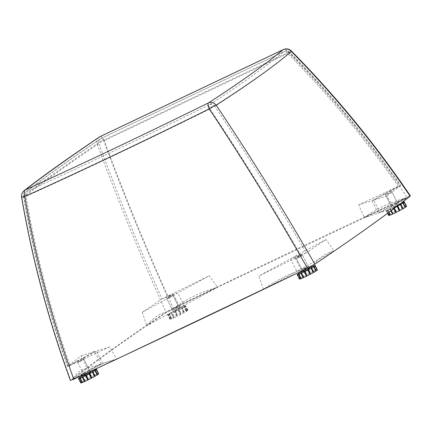 <?xml version="1.0" encoding="UTF-8"?>
<svg xmlns="http://www.w3.org/2000/svg" width="432" height="432" viewBox="0 0 432 432"><rect width="100%" height="100%" fill="white"/><g stroke="black" fill="none" stroke-linecap="round" stroke-linejoin="round"><path stroke-width="0.32" stroke-dasharray="2.16 1.62" d="M167.162 296.114C143.759 243.815 122.629 192.062 103.777 140.854A4.914 1.766 -20.1 0 0 98.923 143.494C117.639 194.773 138.677 246.575 162.038 298.901L209.347 275.762L217.512 287.275L172.881 308.794L167.74 311.591L146.842 325.712L217.512 287.275C201.274 291.789 186.397 298.966 172.881 308.794L173.324 308.178L165.991 312.169C127.089 338.213 95.315 360.866 70.675 380.133L70.405 380.435M390.863 190.836L385.16 193.525C384.62 193.995 385.236 193.795 387.007 192.926L400.459 185.657C367.205 138.051 330.334 93.771 289.84 52.812A4.914 0.864 -44.7 0 0 289.823 52.45A4.914 0.864 -44.7 0 0 287.798 53.449L103.777 140.854A4.914 1.474 64.4 0 0 101.083 138.451L101.083 138.451A4.914 1.474 64.4 0 0 100.991 138.51C69.476 159.835 44.588 177.584 26.32 191.754C84.764 165.083 145.795 136.096 209.401 104.798C241.261 84.17 266.15 66.42 284.062 51.559L100.985 138.515A4.914 1.474 64.4 0 0 100.985 138.515A4.914 4.212 56 0 0 100.786 138.613A4.914 4.212 56 0 0 100.451 138.812C68.623 160.283 43.643 178.103 25.499 192.262L25.499 192.262A4.914 4.682 52 0 1 26.32 191.754A4.914 2.506 -114.5 0 0 26.309 191.759A4.914 2.506 -114.5 0 0 25.915 196.371C35.894 253.908 50.566 310.262 69.93 365.445L69.611 365.591C68.04 366.385 67.397 366.584 67.684 366.19L81.346 355.682L86.989 368.388L72.554 379.458L72.949 379.615M301.072 255.658C271.874 205.168 241.499 156.271 209.941 108.967A4.914 1.474 63.8 0 1 209.396 104.803A4.914 1.474 63.8 0 1 209.401 104.798A4.914 4.217 57.1 0 1 209.601 104.706A4.914 4.217 57.1 0 1 214.796 106.326C247.174 85.574 272.192 67.738 289.84 52.812A4.914 4.676 50.1 0 0 284.062 51.559A4.914 2.511 -115.2 0 1 284.078 51.548A4.914 2.511 -115.2 0 1 284.24 51.457L284.24 51.457A4.914 2.511 -115.2 0 1 287.798 53.449C328.234 94.424 365.067 138.715 398.299 186.332L400.664 185.479C367.346 137.781 330.399 93.436 289.823 52.45A4.914 4.914 0 0 0 284.24 51.457L101.083 138.451A4.914 4.914 0 0 0 100.451 138.812A4.914 4.212 56 0 0 98.923 143.494C67.019 165.186 42.007 183.022 23.873 197.003L25.915 196.371C84.607 169.771 145.946 140.638 209.941 108.967A4.914 1.15 -33.8 0 1 214.796 106.326C246.488 153.554 276.955 202.408 306.196 252.871L258.876 275.994L263.482 289.435L308.124 267.932L303.631 269.266L308.378 266.62L301.995 254.146L295.742 257.342L302.125 269.816L303.631 269.266M83.884 373.318L83.668 373.475C83.122 373.972 83.851 373.712 85.849 372.708L89.456 370.721L87.394 371.412L72.554 379.458L70.675 380.133C48.913 320.641 32.648 259.724 21.881 197.375A7.02 0.356 -9.8 0 1 21.6 197.327M77.279 360.995C76.745 361.481 77.387 361.271 79.196 360.364L83.068 358.241L81.221 358.835L77.063 361.244L83.446 373.718L83.668 373.475M83.068 358.241L83.311 358.036L89.694 370.51L89.456 370.721M174.236 309.49L180.193 307.568L173.81 295.094L177.773 292.939L184.156 305.413L178.756 307.033L172.487 294.424L166.234 297.621L172.622 310.095L178.756 307.033L172.697 309.987L165.991 312.169C140.319 255.469 117.347 199.33 97.087 143.753A7.02 6.021 56 0 1 99.274 137.063M162.221 298.777L168.048 296.924L172.309 294.608L177.773 292.939L209.347 275.762M312.638 265.572L306.763 267.224L302.238 269.681L296.833 271.291L263.482 289.435C277.004 279.612 291.886 272.441 308.124 267.932M314.82 264.173L334.152 250.997L300.796 269.136L294.413 256.662L290.455 258.817L297.491 256.678L301.838 254.313L306.007 252.995M391.543 206.005C390.998 206.48 391.684 206.248 393.601 205.303L397.337 203.261L395.15 204.012L391.322 206.242L384.939 193.768L385.16 193.525M390.955 190.782L391.192 190.577L397.58 203.056L397.337 203.261M391.7 205.891L378.308 213.197L394.006 208.316L408.445 197.262L406.285 197.937L364.279 217.561L378.308 213.197L371.925 200.723L373.594 200.205L387.007 192.926M393.601 205.303L379.976 212.679L373.594 200.205L386.878 196.074L394.006 208.316C397.462 201.976 402.273 198.293 408.445 197.262L410.135 196.209C410.87 195.572 409.844 195.89 407.047 197.17C332.046 232.103 254.14 269.104 173.324 308.178C147.593 251.51 124.492 195.442 104.02 139.984A7.02 2.527 -20.1 0 0 97.087 143.753C65.135 165.553 40.068 183.427 21.881 197.375A7.02 6.685 52 0 1 24.203 190.598M400.459 185.657L386.878 196.074M395.15 204.012L406.285 197.937C390.922 201.82 376.925 208.364 364.279 217.561L358.646 204.854L371.925 200.723L385.214 193.487M397.111 203.402L408.456 197.257L394.006 208.316C376.861 221.2 356.908 235.429 334.152 250.997L325.993 239.485L294.413 256.662L300.181 254.842M177.368 307.449L172.881 308.794L217.512 287.275L406.285 197.937L407.047 197.17C371.736 145.066 332.197 96.811 288.425 52.396A7.02 1.237 -44.7 0 1 291.325 50.965M306.763 267.224L300.796 269.136L296.833 271.291L290.455 258.817L258.876 275.994M297.491 256.678L301.428 255.485M313.259 265.135C318.865 257.769 325.825 253.055 334.152 250.997L313.259 265.135M170.737 295.088L166.801 296.287M85.849 372.708L74.714 378.788L116.716 359.143L86.989 368.388C104.123 355.487 124.076 341.264 146.842 325.712L167.74 311.591C159.419 313.643 152.453 318.346 146.842 325.712L142.236 312.271L173.81 295.094L168.048 296.924M358.646 204.854L398.299 186.332M142.236 312.271L162.038 298.901M89.294 370.823L102.681 363.506L96.298 351.032L94.63 351.551L81.221 358.835M87.394 371.412L101.018 364.025L94.63 351.551L81.346 355.682M77.366 360.931L67.603 366.358C48.227 311.089 33.588 254.626 23.674 196.97A4.914 4.914 0 0 1 25.499 192.262A4.914 4.682 52 0 0 23.873 197.003C33.799 254.556 48.427 310.927 67.775 366.115M74.714 378.788C87.356 369.587 101.353 363.037 116.716 359.143L109.577 346.901L96.298 351.032L83.014 358.279M86.989 368.388C80.816 369.425 76.005 373.113 72.554 379.458L86.989 368.388M79.196 360.364L69.611 365.591M109.577 346.901L69.93 365.445M325.993 239.485L306.196 252.871M389.032 191.403L398.623 186.181M100.17 136.55A7.02 2.106 64.4 0 1 104.02 139.984L288.425 52.396A7.02 3.586 -115.2 0 0 283.343 49.55M394.281 208.337L394.07 207.922A10.184 0.675 152.9 0 1 393.536 208.186L393.795 208.699M396.549 206.631L394.07 207.922M388.957 212.306L388.114 210.654A10.184 0.675 152.9 0 1 387.806 210.778L388.687 212.506M391.284 210.578L390.739 209.52A10.184 0.675 152.9 0 1 390.28 209.731L388.114 210.654M393.536 208.186L390.739 209.52M387.553 194.222L385.571 194.999L389.837 192.58L391.819 191.803L387.553 194.222M394.259 207.322L392.272 208.1L396.538 205.675L398.525 204.903L394.259 207.322M388.719 215.541L389.189 215.174L388.66 215.325A10.184 0.675 152.9 0 1 388.757 215.228L389.939 214.445L387.617 210.071A10.184 0.675 152.9 0 1 387.909 209.887L390.145 214.25L392.224 213.014L389.993 208.645A10.184 0.675 152.9 0 1 390.442 208.391L392.672 212.76L395.426 211.259L393.19 206.89A10.184 0.675 152.9 0 1 393.725 206.609L395.955 210.978L398.957 209.444A10.184 0.675 152.9 0 1 399.497 209.18L402.289 207.846A10.184 0.675 152.9 0 1 402.748 207.641L404.914 206.712A10.184 0.675 152.9 0 1 405.227 206.588L406.431 206.204A10.184 0.675 152.9 0 1 406.544 206.194M398.957 209.444L396.727 205.081A10.184 0.675 152.9 0 1 397.262 204.811L399.497 209.18M395.426 211.259A10.184 0.675 152.9 0 1 395.955 210.978M388.66 215.325L386.424 210.956A10.184 0.675 152.9 0 1 386.521 210.865L388.757 215.228M392.224 213.014A10.184 0.675 152.9 0 1 392.672 212.76M389.853 214.439A10.184 0.675 152.9 0 1 390.145 214.25M387.671 213.257L386.602 211.162A10.184 0.675 152.9 0 1 386.483 211.178L387.585 213.322M390.28 209.731L390.874 210.886M406.431 206.204L404.195 201.841M403.034 202.311L405.227 206.588M404.914 206.712L402.678 202.343M406.507 206.215L406.075 206.561L406.604 206.41M393.725 206.609L396.727 205.081M390.442 208.391L393.19 206.89M387.909 209.887L389.993 208.645M386.521 210.865L387.617 210.071M386.483 211.178L386.953 210.811L386.424 210.956M387.806 210.778L386.602 211.162M397.262 204.811L400.059 203.483A10.184 0.675 152.9 0 1 400.518 203.272L401.414 202.943M400.518 203.272L402.748 207.641M402.289 207.846L400.059 203.483M298.328 257.839L296.384 258.595L302.632 255.398L298.328 257.839M303.086 271.696L309.339 268.493M301.358 271.928L303.593 276.291L306.364 274.784L304.128 270.421A10.184 0.675 152.9 0 1 304.663 270.14L306.898 274.504L309.901 272.975A10.184 0.675 152.9 0 1 310.435 272.711L313.216 271.393A10.184 0.675 152.9 0 1 313.67 271.188L315.803 270.275A10.184 0.675 152.9 0 1 316.111 270.157L317.272 269.795A10.184 0.675 152.9 0 1 317.38 269.784M309.901 272.975L307.665 268.612A10.184 0.675 152.9 0 1 308.2 268.348L310.435 272.711M306.364 274.784A10.184 0.675 152.9 0 1 306.898 274.504M299.511 279.137L300.002 278.759L299.495 278.894A10.184 0.675 152.9 0 1 299.597 278.797L300.731 277.992A10.184 0.675 152.9 0 1 301.034 277.798L303.14 276.545A10.184 0.675 152.9 0 1 303.593 276.291M299.495 278.894L297.356 274.72M297.362 274.433L299.597 278.797M303.14 276.545L300.91 272.182M298.798 273.434L301.034 277.798M300.731 277.992L298.534 273.699M317.272 269.795L315.036 265.426M313.918 265.88L316.111 270.157M315.803 270.275L313.567 265.907M317.299 269.833L316.894 270.167L317.401 270.027M304.663 270.14L307.665 268.612M302.821 271.177L304.128 270.421M308.2 268.348L309.069 267.975M311.434 266.819L313.67 271.188M313.216 271.393L310.981 267.025M177.487 316.224L175.252 311.855A10.184 0.675 152.9 0 1 174.717 312.12L176.953 316.489L174.172 317.806L171.936 313.443A10.184 0.675 152.9 0 1 171.482 313.648L173.718 318.011L171.58 318.924L169.349 314.555A10.184 0.675 152.9 0 1 169.042 314.674L171.347 318.946L170.111 319.405A10.184 0.675 152.9 0 1 170.003 319.415L170.494 319.032L169.987 319.172A10.184 0.675 152.9 0 1 170.089 319.075L171.223 318.265A10.184 0.675 152.9 0 1 171.526 318.076L173.637 316.823A10.184 0.675 152.9 0 1 174.085 316.57L176.855 315.063A10.184 0.675 152.9 0 1 177.39 314.782L180.392 313.254A10.184 0.675 152.9 0 1 180.927 312.989L183.708 311.672A10.184 0.675 152.9 0 1 184.162 311.461L186.295 310.554A10.184 0.675 152.9 0 1 186.602 310.435L187.763 310.073A10.184 0.675 152.9 0 1 187.877 310.063L187.385 310.441L187.893 310.306A10.184 0.675 152.9 0 1 187.79 310.403L186.656 311.207A10.184 0.675 152.9 0 1 186.354 311.402L184.243 312.649A10.184 0.675 152.9 0 1 183.789 312.908L181.024 314.415A10.184 0.675 152.9 0 1 180.49 314.696L177.487 316.224A10.184 0.675 152.9 0 1 176.953 316.489M181.024 314.415L178.789 310.046A10.184 0.675 152.9 0 1 178.254 310.327L175.252 311.855M171.482 313.648L169.349 314.555M174.717 312.12L171.936 313.443M168.82 298.112L166.876 298.874L171.18 296.433L173.129 295.672L168.82 298.112M175.522 311.213L173.578 311.969L179.831 308.772L175.522 311.213M180.392 313.254L178.157 308.885A10.184 0.675 152.9 0 1 178.691 308.626L180.927 312.989M176.855 315.063L174.62 310.7A10.184 0.675 152.9 0 1 175.154 310.419L177.39 314.782M169.987 319.172L167.751 314.809A10.184 0.675 152.9 0 1 167.854 314.712L170.089 319.075M173.637 316.823L171.401 312.46A10.184 0.675 152.9 0 1 171.855 312.201L174.085 316.57M171.223 318.265L168.988 313.902A10.184 0.675 152.9 0 1 169.29 313.713L171.526 318.076M170.111 319.405L167.875 315.036A10.184 0.675 152.9 0 1 167.767 315.047L170.003 319.415M171.58 318.924A10.184 0.675 152.9 0 1 171.277 319.043M174.172 317.806A10.184 0.675 152.9 0 1 173.718 318.011M178.254 310.327L180.49 314.696M187.893 310.306L185.657 305.937A10.184 0.675 152.9 0 1 185.555 306.034L187.79 310.403M184.243 312.649L182.007 308.286A10.184 0.675 152.9 0 1 181.559 308.54L183.789 312.908M186.656 311.207L184.421 306.844A10.184 0.675 152.9 0 1 184.118 307.033L186.354 311.402M187.763 310.073L185.533 305.705A10.184 0.675 152.9 0 1 185.641 305.694L187.877 310.063M186.295 310.554L184.059 306.185A10.184 0.675 152.9 0 1 184.367 306.067L186.602 310.435M175.154 310.419L178.157 308.885M171.855 312.201L174.62 310.7M169.29 313.713L171.401 312.46M167.854 314.712L168.988 313.902M167.767 315.047L168.259 314.669L167.751 314.809M169.042 314.674L167.875 315.036M181.559 308.54L178.789 310.046M184.118 307.033L182.007 308.286M185.555 306.034L184.421 306.844M185.641 305.694L185.15 306.077L185.657 305.937M184.367 306.067L185.533 305.705M178.691 308.626L181.472 307.303A10.184 0.675 152.9 0 1 181.926 307.098L184.059 306.185M181.926 307.098L184.162 311.461M183.708 311.672L181.472 307.303M79.634 361.708L77.69 362.464L83.938 359.267L79.634 361.708M84.391 375.565L90.644 372.368M82.669 375.797L84.899 380.165L87.669 378.659L85.433 374.29A10.184 0.675 152.9 0 1 85.968 374.009L88.204 378.378L91.206 376.85A10.184 0.675 152.9 0 1 91.741 376.585L94.522 375.262A10.184 0.675 152.9 0 1 94.975 375.057L97.108 374.144A10.184 0.675 152.9 0 1 97.416 374.031L98.577 373.669A10.184 0.675 152.9 0 1 98.69 373.653M91.206 376.85L88.97 372.481A10.184 0.675 152.9 0 1 89.505 372.217L91.741 376.585M87.669 378.659A10.184 0.675 152.9 0 1 88.204 378.378M80.816 383.011L81.308 382.628L80.8 382.768A10.184 0.675 152.9 0 1 80.903 382.671L82.037 381.861A10.184 0.675 152.9 0 1 82.339 381.672L84.451 380.419A10.184 0.675 152.9 0 1 84.899 380.165M80.8 382.768L78.662 378.594M78.667 378.302L80.903 382.671M84.451 380.419L82.215 376.051M80.104 377.303L82.339 381.672M82.037 381.861L79.839 377.568M98.577 373.669L96.347 369.301M95.229 369.754L97.416 374.031M97.108 374.144L94.873 369.781M98.609 373.707L98.199 374.036L98.707 373.896M85.968 374.009L88.97 372.481M84.127 375.046L85.433 374.29M89.505 372.217L90.38 371.844M92.74 370.688L94.975 375.057M94.522 375.262L92.286 370.899M385.571 194.999L392.272 208.1M391.819 191.803L398.525 204.903M405.162 206.68L402.926 202.311M405.324 207.29L403.088 202.927M406.075 206.561L403.839 202.192M390.101 215.055L387.871 210.692M389.939 214.445L387.704 210.076M389.189 215.174L386.953 210.811M296.384 258.595L302.54 270.626M302.632 255.398L308.875 267.592M316.035 270.254L313.799 265.885M316.084 270.929L313.848 266.56M316.894 270.167L314.658 265.799M300.856 278.667L298.62 274.304M300.812 277.997L298.577 273.629M300.002 278.759L297.767 274.39M166.876 298.874L173.578 311.969M173.129 295.672L179.831 308.772M186.527 310.532L184.291 306.164M186.575 311.202L184.34 306.839M187.385 310.441L185.15 306.077M171.347 318.946L169.117 314.582M171.304 318.271L169.069 313.907M170.494 319.032L168.259 314.669M77.69 362.464L83.857 374.522M83.938 359.267L90.223 371.552M97.34 374.123L95.105 369.76M97.389 374.798L95.153 370.429M98.199 374.036L95.963 369.668M82.161 382.541L79.931 378.173M82.118 381.866L79.882 377.498M81.308 382.628L79.072 378.259"/><path stroke-width="0.65" d="M24.802 196.468A7.02 3.58 -114.5 0 1 25.358 189.886A7.02 3.58 -114.5 0 1 25.38 189.875C83.862 163.177 144.882 134.195 208.435 102.924A7.02 2.111 63.8 0 0 209.207 108.886A7.02 1.647 -33.8 0 1 216.14 105.111C250.495 156.271 283.392 209.293 314.82 264.173C353.716 238.135 385.49 215.482 410.135 196.209L410.4 195.901C374.981 143.699 335.286 95.391 291.325 50.965A7.02 7.02 0 0 0 283.343 49.55L283.343 49.55A7.02 3.586 -115.2 0 0 283.111 49.685A7.02 3.586 -115.2 0 0 283.09 49.696L100.03 136.642C68.645 157.912 43.756 175.657 25.38 189.875A7.02 6.685 52 0 0 25.067 190.031A7.02 6.685 52 0 0 24.203 190.598L24.203 190.598A7.02 7.02 0 0 0 21.6 197.327A7.02 0.356 -9.8 0 1 24.802 196.468C35.651 258.79 51.975 319.691 73.759 379.177C148.759 344.245 226.665 307.244 307.481 268.164L314.82 264.173L307.481 268.164C276.113 213.251 243.356 160.153 209.207 108.886C145.103 140.681 83.635 169.873 24.802 196.468M72.554 379.458C72.074 379.987 72.792 379.76 74.714 378.788L72.949 379.615M21.6 197.327C32.341 259.799 48.611 320.836 70.405 380.435L71.377 380.209M74.714 378.788L116.716 359.143L308.124 267.932M410.135 196.209C374.798 144.115 335.2 95.877 291.346 51.489A7.02 1.237 -44.7 0 0 291.325 50.965M100.17 136.55L100.17 136.55A7.02 2.106 64.4 0 0 100.04 136.631A7.02 2.106 64.4 0 0 100.03 136.642A7.02 6.021 56 0 0 99.749 136.782A7.02 6.021 56 0 0 99.274 137.063L99.274 137.063A7.02 7.02 0 0 1 100.17 136.55L283.343 49.55M291.346 51.489C273.699 66.49 248.632 84.364 216.14 105.111A7.02 6.026 57.1 0 0 208.726 102.8A7.02 6.026 57.1 0 0 208.435 102.924C240.187 82.355 265.07 64.611 283.09 49.696A7.02 6.68 50.1 0 1 283.408 49.55A7.02 6.68 50.1 0 1 291.346 51.489M405.119 207.484A10.184 0.675 152.9 0 0 405.416 207.295L403.18 202.927A10.184 0.675 152.9 0 1 402.883 203.116L405.119 207.484L403.04 208.721L400.804 204.358A10.184 0.675 152.9 0 1 400.356 204.611L402.592 208.975L399.843 210.476L397.607 206.107A10.184 0.675 152.9 0 1 397.073 206.388L399.308 210.757L396.306 212.29L394.281 208.337M390.874 210.886L392.515 214.094L390.35 215.023L388.957 212.306M396.306 212.29A10.184 0.675 152.9 0 1 395.771 212.555L392.974 213.883L391.284 210.578M393.795 208.699L395.771 212.555M387.585 213.322L388.719 215.541A10.184 0.675 152.9 0 0 388.838 215.525L387.671 213.257M388.687 212.506L390.037 215.147A10.184 0.675 152.9 0 0 390.35 215.023M392.974 213.883A10.184 0.675 152.9 0 1 392.515 214.094M399.843 210.476A10.184 0.675 152.9 0 1 399.308 210.757M401.414 202.943L402.678 202.343A10.184 0.675 152.9 0 1 402.991 202.225L404.195 201.841A10.184 0.675 152.9 0 1 404.314 201.825L403.839 202.192L404.368 202.046L406.604 206.41A10.184 0.675 152.9 0 1 406.507 206.507L405.373 207.22M404.368 202.046A10.184 0.675 152.9 0 1 404.276 202.138L406.507 206.507M403.04 208.721A10.184 0.675 152.9 0 1 402.592 208.975M404.314 201.825L406.507 206.215M389.993 215.06L388.838 215.525M397.073 206.388L396.549 206.631M400.356 204.611L397.607 206.107M402.883 203.116L400.804 204.358M404.276 202.138L403.18 202.927M315.862 271.123A10.184 0.675 152.9 0 0 316.159 270.929L313.929 266.566A10.184 0.675 152.9 0 1 313.627 266.755L315.862 271.123L313.751 272.376L311.515 268.007A10.184 0.675 152.9 0 1 311.062 268.261L313.297 272.63L310.532 274.136L308.297 269.768A10.184 0.675 152.9 0 1 307.762 270.049L309.998 274.417L306.995 275.945L304.76 271.577A10.184 0.675 152.9 0 1 304.225 271.841L306.461 276.21L303.68 277.528L301.444 273.164A10.184 0.675 152.9 0 1 300.991 273.37L303.221 277.738L301.088 278.645L298.852 274.282A10.184 0.675 152.9 0 1 298.55 274.396L300.785 278.764A10.184 0.675 152.9 0 0 301.088 278.645M307.762 270.049L304.76 271.577M300.991 273.37L298.852 274.282M304.225 271.841L301.444 273.164M308.875 267.592L309.339 268.493L305.03 270.934L303.086 271.696L302.54 270.626M306.995 275.945A10.184 0.675 152.9 0 1 306.461 276.21M297.356 274.72L297.259 274.531A10.184 0.675 152.9 0 1 297.362 274.433L298.496 273.623A10.184 0.675 152.9 0 1 298.798 273.434L300.91 272.182A10.184 0.675 152.9 0 1 301.358 271.928L302.821 271.177M297.383 274.757A10.184 0.675 152.9 0 1 297.275 274.774L299.511 279.137A10.184 0.675 152.9 0 0 299.619 279.126L297.383 274.757L298.55 274.396M303.68 277.528A10.184 0.675 152.9 0 1 303.221 277.738M310.532 274.136A10.184 0.675 152.9 0 1 309.998 274.417M309.069 267.975L310.981 267.025A10.184 0.675 152.9 0 1 311.434 266.819L313.567 265.907A10.184 0.675 152.9 0 1 313.875 265.793L315.036 265.426A10.184 0.675 152.9 0 1 315.149 265.415L314.658 265.799L315.166 265.658L317.401 270.027A10.184 0.675 152.9 0 1 317.293 270.124L316.121 270.859M315.166 265.658A10.184 0.675 152.9 0 1 315.063 265.756L317.293 270.124M313.751 272.376A10.184 0.675 152.9 0 1 313.297 272.63M315.149 265.415L317.299 269.833M300.737 278.672L299.619 279.126M297.275 274.774L297.767 274.39L297.259 274.531M311.062 268.261L308.297 269.768M313.627 266.755L311.515 268.007M315.063 265.756L313.929 266.566M97.168 374.992A10.184 0.675 152.9 0 0 97.47 374.803L95.234 370.435A10.184 0.675 152.9 0 1 94.932 370.629L97.168 374.992L95.056 376.245L92.821 371.882A10.184 0.675 152.9 0 1 92.367 372.136L94.603 376.499L91.838 378.005L89.602 373.642A10.184 0.675 152.9 0 1 89.068 373.923L91.303 378.286L88.301 379.814L86.065 375.451A10.184 0.675 152.9 0 1 85.531 375.716L87.766 380.079L84.985 381.402L82.75 377.033A10.184 0.675 152.9 0 1 82.296 377.239L84.532 381.607L82.393 382.52L80.163 378.151A10.184 0.675 152.9 0 1 79.855 378.27L82.091 382.633A10.184 0.675 152.9 0 0 82.393 382.52M89.068 373.923L86.065 375.451M82.296 377.239L80.163 378.151M85.531 375.716L82.75 377.033M90.223 371.552L90.644 372.368L86.335 374.809L84.391 375.565L83.857 374.522M88.301 379.814A10.184 0.675 152.9 0 1 87.766 380.079M78.662 378.594L78.565 378.4A10.184 0.675 152.9 0 1 78.667 378.302L79.801 377.498A10.184 0.675 152.9 0 1 80.104 377.303L82.215 376.051A10.184 0.675 152.9 0 1 82.669 375.797L84.127 375.046M78.689 378.632A10.184 0.675 152.9 0 1 78.581 378.643L80.816 383.011A10.184 0.675 152.9 0 0 80.924 383L78.689 378.632L79.855 378.27M84.985 381.402A10.184 0.675 152.9 0 1 84.532 381.607M91.838 378.005A10.184 0.675 152.9 0 1 91.303 378.286M90.38 371.844L92.286 370.899A10.184 0.675 152.9 0 1 92.74 370.688L94.873 369.781A10.184 0.675 152.9 0 1 95.18 369.662L96.347 369.301A10.184 0.675 152.9 0 1 96.455 369.29L95.963 369.668L96.471 369.533L98.707 373.896A10.184 0.675 152.9 0 1 98.599 373.993L97.432 374.728M96.471 369.533A10.184 0.675 152.9 0 1 96.368 369.63L98.599 373.993M95.056 376.245A10.184 0.675 152.9 0 1 94.603 376.499M96.455 369.29L98.609 373.707M82.042 382.547L80.924 383M78.581 378.643L79.072 378.259L78.565 378.4M92.367 372.136L89.602 373.642M94.932 370.629L92.821 371.882M96.368 369.63L95.234 370.435M24.203 190.598C42.401 176.396 67.424 158.549 99.274 137.063"/></g></svg>
